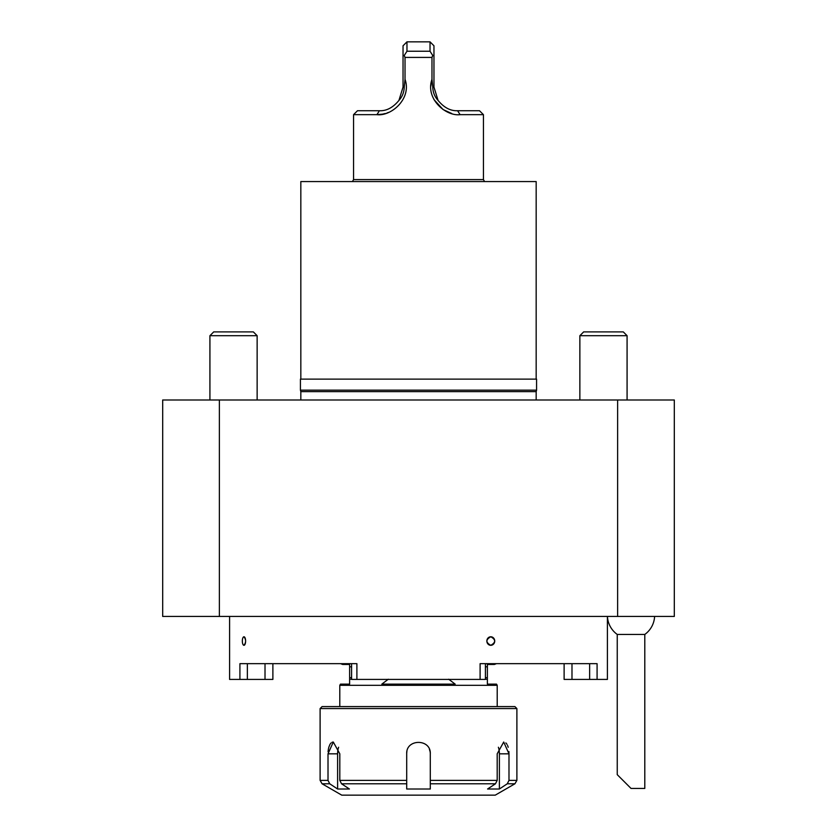 <?xml version="1.0" encoding="UTF-8"?>
<svg xmlns="http://www.w3.org/2000/svg" width="837" height="837" viewBox="0 0 837 837"><rect width="100%" height="100%" fill="white"/><g stroke="black" fill="none" stroke-linecap="round" stroke-linejoin="round"><path stroke-width="1.26" d="M617.622 616.44L617.622 399.992L674.308 399.992L674.308 616.44L219.378 616.44L219.378 399.992L617.622 399.992M219.378 399.992L162.692 399.992L162.692 616.44L219.378 616.44M247.354 663.668L247.354 679.414L229.589 679.414L229.589 616.44M239.916 679.414L239.916 663.668L356.897 663.668L356.897 679.414L351.592 679.414L351.592 663.668L351.592 679.414M485.408 679.226L487.375 679.226L487.375 684.132L487.375 664.463L494.343 664.463L496.425 663.668L485.408 663.668L485.408 679.414L356.897 679.414M480.103 679.414L480.103 663.668L597.084 663.668L597.084 679.414L564.117 679.414L564.117 663.668L564.117 679.414M607.411 616.44L607.411 679.414L597.084 679.414M243.347 644.982L243.975 645.306C246.141 642.46 246.141 639.625 243.975 636.779L243.358 637.093A4.258 1.632 -90 0 0 242.343 641.037A4.258 1.632 -90 0 0 243.347 644.982A4.258 1.632 -90 0 0 243.975 645.306A4.258 1.632 -90 0 0 245.607 641.037A4.258 1.632 -90 0 0 243.975 636.779A4.258 1.632 -90 0 0 243.347 637.103L243.358 637.093M490.796 645.306C485.648 642.471 485.648 639.625 490.796 636.779C495.902 639.614 495.902 642.46 490.796 645.306A4.258 3.934 90 0 0 494.73 641.037A4.258 3.934 90 0 0 490.796 636.779A4.258 3.934 90 0 0 486.852 641.037A4.258 3.934 90 0 0 490.796 645.306M272.883 663.668L272.883 679.414L265.015 679.414L265.015 663.668M247.354 679.414L265.015 679.414M579.863 335.7L627.08 335.7L623.293 331.902L583.651 331.902L579.863 335.7L579.863 399.992M209.92 335.7L257.137 335.7L253.349 331.902L213.707 331.902L209.92 335.7L209.92 399.992M607.432 616.44A23.614 23.614 0 0 0 617.246 634.446L644.793 634.446A23.614 23.614 0 0 0 654.607 616.44M618.564 775.983L631.025 788.433L617.246 774.654L631.025 788.433L644.793 788.433L644.793 634.446M300.682 399.992L536.318 399.992M499.386 789.009L507.274 783.788L508.99 780.377L516.889 780.377L514.922 783.788L495.242 795.15L341.758 795.15L322.078 783.788L329.726 783.788L337.614 789.009L337.614 753.823L328.01 753.823L333.293 742.021L339.812 753.823L339.812 780.377L406.698 780.377L406.698 789.009L430.302 789.009L430.302 780.377L497.188 780.377L495.473 783.788L487.584 789.009L499.386 789.009L499.386 753.823A11.802 5.901 90 0 0 498.381 747.242M406.918 751.532A11.802 11.802 0 0 0 406.698 753.823C405.955 738.621 431.024 738.569 430.302 753.823A11.802 11.802 0 0 0 430.082 751.511L429.412 749.314M338.619 747.242A11.802 5.901 -90 0 0 337.614 753.823M406.698 753.823L406.698 783.788L341.527 783.788L349.416 789.009L337.614 789.009M497.188 780.377L497.188 753.823L503.707 742.021L508.99 753.823L508.99 780.377M495.473 783.788L430.302 783.788L430.291 753.248M341.527 783.788L339.812 780.377M322.078 783.788L320.111 780.377L328.01 780.377L329.726 783.788M328.01 780.377L328.01 753.823M333.293 742.021L332.153 742.252M331.107 742.932L330.197 744.02M329.935 744.438L328.815 747.263M328.805 747.305L328.366 749.314M328.345 749.418L328.073 751.772M430.228 752.463L430.082 751.521M499.386 753.823L508.99 753.823L508.906 751.511M508.195 747.284L507.588 745.495M507.023 744.365L505.883 742.921M320.111 708.562L322.078 706.595L514.922 706.595L516.889 708.562L320.111 708.562L320.111 780.377M497.209 706.595L497.209 685.315L339.791 685.315L339.791 706.595M448.684 679.226L455.182 684.132L381.818 684.132L388.316 679.226M340.575 663.668L342.657 664.463L349.625 664.463L349.625 684.132L340.471 684.132L339.791 685.315M349.625 684.132L349.625 682.856M497.209 685.315L496.529 684.132L487.375 684.132M536.172 399.845L536.172 391.622L300.828 391.622L300.431 390.147L536.569 390.147L536.569 379.13L300.431 379.13L536.569 379.13M536.172 391.622L536.569 390.147M300.828 378.732L300.828 181.566L536.172 181.566L536.172 378.732M457.577 110.725L479.496 110.725L483.441 114.659L460.099 114.659C445.702 116.5 425.112 98.703 431.976 79.316L432.76 87.111C432.928 92.321 434.706 96.757 438.075 100.43C443.955 107.596 450.452 111.028 457.577 110.725L460.099 114.659M438.075 100.43L433.964 87.111L433.964 55.566L432.739 55.472L430.03 51.235L430.03 41.85L406.97 41.85L406.97 51.235L404.261 55.472L403.036 55.566L403.036 45.784L406.97 41.85M398.925 100.43C402.283 96.789 404.051 92.352 404.24 87.111L405.024 79.316C411.909 98.557 391.371 116.521 376.901 114.659L353.559 114.659L357.504 110.725L379.423 110.725C386.506 111.049 393.003 107.617 398.925 100.43L403.036 87.111L403.036 55.566M406.97 51.235L430.03 51.235M430.03 41.85L433.964 45.784L433.964 55.566M431.913 79.505L430.793 86.18M433.953 99.582L443.035 109.511M443.076 109.542L451.729 113.508M379.423 110.725L376.901 114.659L382.415 114.167M382.551 114.146L385.355 113.487M386.914 113.005L388.692 112.336M405.024 79.316L405.024 57.418L404.261 55.472M432.739 55.472L431.976 57.418L405.024 57.418M431.976 57.418L431.976 79.316M353.559 114.659L353.559 179.599L352.429 181.566M483.441 114.659L483.441 179.599L353.559 179.599M589.646 679.414L589.646 663.668M571.985 663.668L571.985 679.414M514.922 783.788L507.274 783.788M351.592 679.226L349.625 679.226M351.592 677.656L349.625 677.656M487.375 677.656L485.408 677.656M351.592 666.817L349.625 666.817M487.375 666.817L485.408 666.817M404.24 87.111L403.036 87.111M433.964 87.111L432.76 87.111M627.08 335.7L627.08 399.992M257.137 335.7L257.137 399.992M617.246 774.654L617.246 634.446M516.889 780.377L516.889 708.562M300.828 399.845L300.828 391.622M300.431 390.147L300.431 379.13M483.441 179.599L484.571 181.566"/></g></svg>
